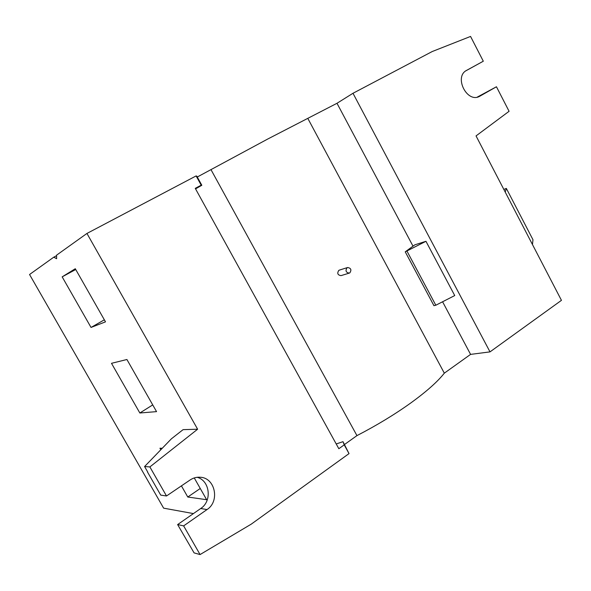 <?xml version="1.0" encoding="UTF-8"?>
<svg xmlns="http://www.w3.org/2000/svg" width="591" height="591" viewBox="0 0 591 591"><rect width="100%" height="100%" fill="white"/><g stroke="black" fill="none" stroke-linecap="round" stroke-linejoin="round"><path stroke-width="0.89" d="M193.427 513.586L163.626 508.157L29.55 274.512L53.788 257.166L56.581 255.689M53.788 257.166L56.618 258.71L56.573 255.172L86.943 233.445L196.116 175.926L196.796 176.148L201.819 185.279L201.213 185.175L196.116 175.926M465.967 70.765L483.305 61.213L470.554 36.435L432.22 51.535L352.99 93.275L336.996 103.285L267.753 139.018L197.268 177.012M147.661 471.921L144.581 466.543L171.397 438.81L183.084 429.65L197.623 429.214L86.943 233.445M111.5 363.317L139.845 412.998L156.549 411.624L126.91 359.505L111.5 363.317M162.244 448.273L159.947 448.229L160.818 449.751M181.422 485.868L187.783 497.024L206.643 499.705L194.262 477.934M62.166 276.854L91.029 327.444L105.501 321.851L75.286 268.728L62.166 276.854L75.729 269.511M104.341 319.82L91.029 327.444M152.729 404.909L139.845 412.998M187.783 497.024L200.26 488.476M201.213 185.175L195.259 188.344L338.835 448.709L344.213 444.86L342.994 441.676L349.022 453.607L251.286 524.121L200.068 554.565L183.638 525.887L207.013 509.568C220.081 501.308 215.19 477.823 200.319 477.247C196.7 476.959 193.316 477.86 190.154 479.951L166.507 495.975L149.87 466.927L197.623 429.214M442.711 302.001L470.584 354.386L444.321 373.165C437.584 381.727 426.362 391.693 410.642 403.069C394.648 414.513 376.748 425.365 356.949 435.619L344.538 444.484M470.584 354.386L490.005 351.881L561.45 300.339L476.043 135.908L509.08 111.293L496.455 86.766L479.619 96.311C467.045 103.528 453.607 76.727 466.654 70.344L483.305 61.213M505.224 192.09L506.339 188.411L532.979 239.739L532.461 244.534M503.85 189.445L506.339 188.411M352.99 93.275L490.005 351.881M336.996 103.285L412.998 246.137M433.964 305.717L405.234 251.832L414.845 244.829L425.956 241.298L454.73 295.559L435.818 305.229L433.927 305.643M444.321 373.165L307.926 118.621M211.046 169.743L356.949 435.619M341.103 275.598L341.014 275.628C337.66 275.074 336.929 273.315 338.82 270.36L339.397 270.109M347.08 267.76C345.174 270.737 345.92 272.525 349.311 273.101L349.835 272.865C351.741 269.858 350.988 268.085 347.582 267.524L347.08 267.76M342.994 441.676L336.213 443.959M344.213 444.86L349.022 453.607M197.18 477.292C209.953 480.601 212.309 501.161 200.711 508.519L177.625 524.572L194.084 552.888L200.068 554.565M147.499 472.024L160.737 495.118L166.507 495.975M144.581 466.543L149.87 466.927M183.638 525.887L177.625 524.572M195.555 188.884L201.819 185.279M405.234 251.832L425.956 241.298M477.255 97.116L496.455 86.766M200.711 508.519L207.013 509.568M407.029 251.212L435.818 305.229M480.01 96.104L479.22 96.496M341.029 275.62L349.311 273.101M339.323 270.131L347.582 267.524"/></g></svg>
